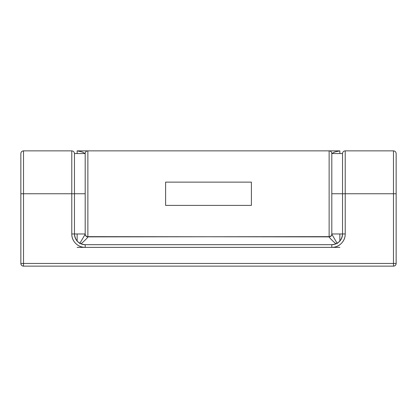 <?xml version="1.0" encoding="UTF-8"?>
<svg xmlns="http://www.w3.org/2000/svg" width="417" height="417" viewBox="0 0 417 417"><rect width="100%" height="100%" fill="white"/><g stroke="black" fill="none" stroke-linecap="round" stroke-linejoin="round"><path stroke-width="0.63" d="M337.285 243.533L331.812 234.239L331.812 153.545L331.812 193.754L342.534 193.754L342.534 153.545L342.534 193.754L345.219 193.754L342.534 193.754L342.534 153.545L342.534 233.968A10.722 10.722 0 0 1 331.812 244.69L331.812 247.37A13.401 13.401 0 0 0 345.219 233.968L345.219 150.865A2.679 2.679 0 0 0 342.534 153.545A2.679 2.679 0 0 1 345.219 150.865L345.219 193.754L393.471 193.754L393.471 150.865L393.471 193.754L345.219 193.754L345.219 233.968C345.219 237.669 343.91 240.828 341.288 243.445C338.672 246.061 335.513 247.37 331.812 247.37L85.188 247.37C81.487 247.37 78.328 246.061 75.712 243.445C73.09 240.828 71.781 237.669 71.781 233.968L71.781 193.754L23.529 193.754L23.529 263.455L393.471 263.455L393.471 193.754L393.471 263.455L396.15 263.455L396.15 193.754L396.15 263.455L23.529 263.455L23.529 193.754L71.781 193.754L71.781 150.865L71.781 233.968C71.781 237.669 73.09 240.828 75.712 243.445C78.328 246.061 81.487 247.37 85.188 247.37L331.812 247.37C335.513 247.37 338.672 246.061 341.288 243.445C343.91 240.828 345.219 237.669 345.219 233.968L342.534 233.968C341.851 240.432 338.281 244.008 331.812 244.69L85.188 244.69C78.719 244.008 75.149 240.432 74.466 233.968L74.466 153.545L85.188 153.545L85.188 193.754L71.781 193.754L74.466 193.754L74.466 153.545L74.466 193.754L74.466 153.545L74.466 193.754L85.188 193.754L85.188 233.968L85.188 153.545A2.679 2.679 0 0 1 87.867 150.865L87.867 236.648L329.133 236.866C329.133 237.289 330.467 238.764 333.141 241.292L335.946 243.862M393.471 266.135L23.529 266.135L393.471 266.135L393.471 263.455L393.471 266.135C395.087 265.963 395.978 265.071 396.15 263.455A2.679 2.679 0 0 1 393.471 266.135M345.219 150.865L393.471 150.865C395.092 151.032 395.983 151.924 396.15 153.545L396.15 193.754L393.471 193.754L396.15 193.754L396.15 153.545L396.15 193.754M331.812 247.37L339.855 247.37L331.812 247.37L331.812 244.69L85.188 244.69A10.722 10.722 0 0 1 74.466 233.968L74.466 153.545C74.299 151.924 73.408 151.032 71.781 150.865L23.529 150.865C21.908 151.032 21.017 151.924 20.85 153.545L20.85 263.455L23.529 263.455L23.529 266.135L23.529 263.455L20.85 263.455C21.022 265.071 21.913 265.963 23.529 266.135A2.679 2.679 0 0 1 20.85 263.455L20.85 193.754L23.529 193.754L23.529 150.865L23.529 193.754L20.85 193.754L20.85 153.545L20.85 193.754M85.188 244.69L85.188 247.37L85.188 244.69M81.054 243.862L83.859 241.292C86.533 238.764 87.867 237.289 87.867 236.866L329.133 236.648L329.133 150.865A2.679 2.679 0 0 1 331.812 153.545L342.534 153.545L342.534 233.968L345.219 233.968M71.781 233.968L74.466 233.968L71.781 233.968A13.401 13.401 0 0 0 85.188 247.37L77.145 247.37L85.188 247.37M71.781 193.754L71.781 150.865L71.781 193.754M393.471 193.754L393.471 150.865L393.471 193.754M23.529 193.754L23.529 150.865L23.529 193.754M79.715 243.533L85.188 234.239A2.679 2.627 0 0 0 87.867 236.866C86.251 236.7 85.36 235.824 85.188 234.239L85.188 233.968A2.679 2.679 0 0 0 87.867 236.648A2.679 2.679 0 0 1 85.188 233.968L74.466 233.968M77.145 233.968L77.145 241.057L77.145 233.968M339.855 241.057L339.855 233.968L339.855 241.057M334.835 151.924L331.812 153.545A2.679 2.679 0 0 0 329.133 150.865L87.867 150.865A2.679 2.679 0 0 0 85.188 153.545L82.165 151.924M84.427 150.865L77.145 150.865L82.352 151.996M334.648 151.996L339.855 150.865L332.573 150.865M339.855 150.865L339.855 153.545L339.855 150.865L77.145 150.865L77.145 153.545L77.145 150.865M165.606 182.12L251.394 182.12L251.394 205.393L165.606 205.393L165.606 182.12L251.394 182.12L251.394 205.393L165.606 205.393M80.299 242.652L79.882 243.283M87.867 236.866L87.867 150.865M337.118 243.283L336.701 242.652M331.812 234.239C331.64 235.824 330.749 236.7 329.133 236.866A2.679 2.627 0 0 0 331.812 234.239L331.812 233.968A2.679 2.679 0 0 1 329.133 236.648L329.133 236.866M329.133 150.865L329.133 236.648A2.679 2.679 0 0 0 331.812 233.968L331.812 193.754L342.534 193.754M342.534 233.968L331.812 233.968"/></g></svg>
